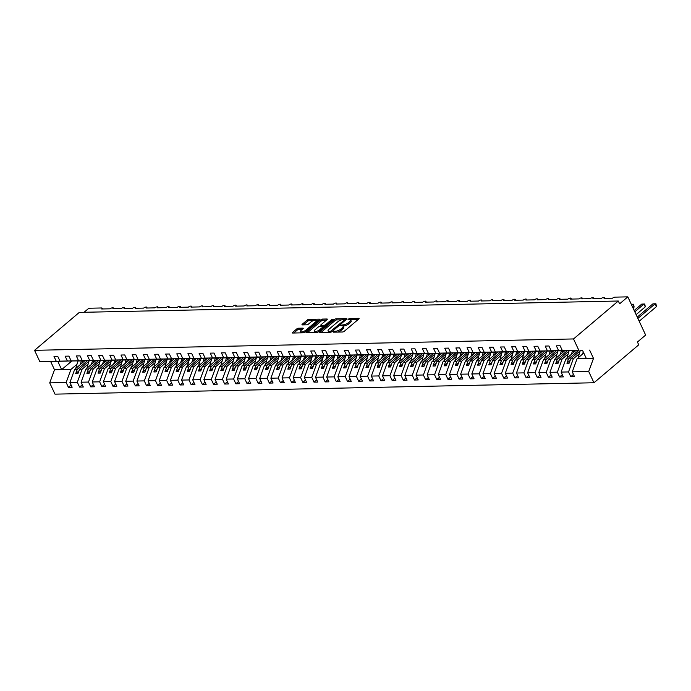 <?xml version="1.0" encoding="UTF-8"?>
<svg xmlns="http://www.w3.org/2000/svg" width="691" height="691" viewBox="0 0 691 691"><rect width="100%" height="100%" fill="white"/><g stroke="black" fill="none" stroke-linecap="round" stroke-linejoin="round"><path stroke-width="1.04" d="M333.217 331.723L333.269 332.181L342.581 331.991A1.296 0.449 -25 0 0 344.265 331.283L358.776 318.992A1.296 0.449 -25 0 0 359.078 318.456A1.296 0.449 -25 0 0 358.707 318.326L349.396 318.525L348.005 319.38L349.473 319.449A4.155 1.442 -25 0 1 350.648 319.881A4.155 1.442 -25 0 1 349.698 321.583L348.489 322.602A4.155 1.442 -25 0 1 343.099 324.848L340.715 325.366L341.967 325.806A4.155 1.442 -25 0 1 343.151 326.238A4.155 1.442 -25 0 1 342.192 327.931L340.983 328.959A4.155 1.442 -25 0 1 335.601 331.205L333.217 331.723M298.426 328.225A1.296 0.449 -25 0 0 296.75 328.925L292.673 332.371A1.296 0.449 -25 0 0 292.371 332.907A1.296 0.449 -25 0 0 292.742 333.036L303.09 332.82A1.296 0.449 -25 0 0 304.774 332.121L319.285 319.821A1.296 0.449 -25 0 0 319.588 319.294A1.296 0.449 -25 0 0 319.216 319.156L308.868 319.38A1.296 0.449 -25 0 0 307.193 320.08L302.269 324.243A1.296 0.449 -25 0 0 301.967 324.779A1.296 0.449 -25 0 0 302.338 324.908L306.769 324.813A1.296 0.449 -25 0 0 308.454 324.114L310.89 322.049A3.472 1.201 -25 0 1 314.146 320.374A3.472 1.201 -25 0 1 316.383 320.529A3.472 1.201 -25 0 1 315.58 321.946L306.027 330.048A3.472 1.201 -25 0 1 302.762 331.715A3.472 1.201 -25 0 1 300.533 331.559A3.472 1.201 -25 0 1 301.336 330.143L302.926 328.795A1.296 0.449 -25 0 0 303.228 328.268A1.296 0.449 -25 0 0 302.857 328.13L298.426 328.225L298.953 329.348A1.296 0.449 -25 0 0 297.268 330.048L293.761 333.019M578.782 350.207L562.353 350.562L578.782 350.207L573.53 338.944L618.307 301.017L619.611 303.824L627.825 296.862L615.102 297.139A1.987 0.691 155 0 0 612.528 298.21L604.046 298.382A1.987 0.691 -25 0 0 604.504 297.579A1.987 0.691 -25 0 0 603.226 297.484A1.987 0.691 -25 0 0 601.369 298.443L592.887 298.624A1.987 0.691 -25 0 0 593.336 297.812A1.987 0.691 -25 0 0 592.066 297.726A1.987 0.691 -25 0 0 590.2 298.676L581.718 298.858A1.987 0.691 -25 0 0 582.176 298.046A1.987 0.691 -25 0 0 580.906 297.959A1.987 0.691 -25 0 0 579.041 298.909L570.559 299.091A1.987 0.691 -25 0 0 571.016 298.279A1.987 0.691 -25 0 0 569.738 298.192A1.987 0.691 -25 0 0 567.872 299.151L559.39 299.324A1.987 0.691 -25 0 0 559.848 298.521A1.987 0.691 -25 0 0 558.578 298.426A1.987 0.691 -25 0 0 556.713 299.384L548.231 299.566A1.987 0.691 -25 0 0 548.689 298.754A1.987 0.691 -25 0 0 547.41 298.667A1.987 0.691 -25 0 0 545.545 299.618L537.062 299.799A1.987 0.691 -25 0 0 537.52 298.987A1.987 0.691 -25 0 0 536.251 298.901A1.987 0.691 -25 0 0 534.385 299.851L525.903 300.032A1.987 0.691 -25 0 0 526.361 299.22A1.987 0.691 -25 0 0 525.082 299.134A1.987 0.691 -25 0 0 523.225 300.093L514.735 300.265A1.987 0.691 -25 0 0 515.192 299.462A1.987 0.691 -25 0 0 513.923 299.367A1.987 0.691 -25 0 0 512.057 300.326L503.575 300.507A1.987 0.691 -25 0 0 504.033 299.695A1.987 0.691 -25 0 0 502.754 299.609A1.987 0.691 -25 0 0 500.897 300.559L492.407 300.74A1.987 0.691 -25 0 0 492.864 299.929A1.987 0.691 -25 0 0 491.595 299.842A1.987 0.691 -25 0 0 489.729 300.801L481.247 300.974A1.987 0.691 -25 0 0 481.705 300.17A1.987 0.691 -25 0 0 480.426 300.075A1.987 0.691 -25 0 0 478.569 301.034L470.079 301.216A1.987 0.691 -25 0 0 470.536 300.404A1.987 0.691 -25 0 0 469.267 300.317A1.987 0.691 -25 0 0 467.401 301.267L458.919 301.449A1.987 0.691 -25 0 0 459.377 300.637A1.987 0.691 -25 0 0 458.098 300.55A1.987 0.691 -25 0 0 456.241 301.501L447.759 301.682A1.987 0.691 -25 0 0 448.209 300.87A1.987 0.691 -25 0 0 446.939 300.784A1.987 0.691 -25 0 0 445.073 301.742L436.591 301.915A1.987 0.691 -25 0 0 437.049 301.112A1.987 0.691 -25 0 0 435.779 301.017A1.987 0.691 -25 0 0 433.913 301.976L425.431 302.157A1.987 0.691 -25 0 0 425.889 301.345A1.987 0.691 -25 0 0 424.611 301.259A1.987 0.691 -25 0 0 422.745 302.209L414.263 302.39A1.987 0.691 -25 0 0 414.721 301.578A1.987 0.691 -25 0 0 413.451 301.492A1.987 0.691 -25 0 0 411.586 302.442L403.103 302.623A1.987 0.691 -25 0 0 403.561 301.812A1.987 0.691 -25 0 0 402.283 301.725A1.987 0.691 -25 0 0 400.426 302.684L391.935 302.857A1.987 0.691 -25 0 0 392.393 302.053A1.987 0.691 -25 0 0 391.123 301.958A1.987 0.691 -25 0 0 389.258 302.917L380.776 303.099A1.987 0.691 -25 0 0 381.233 302.287A1.987 0.691 -25 0 0 379.955 302.2A1.987 0.691 -25 0 0 378.098 303.15L369.607 303.332A1.987 0.691 -25 0 0 370.065 302.52A1.987 0.691 -25 0 0 368.795 302.433A1.987 0.691 -25 0 0 366.93 303.384L358.448 303.565A1.987 0.691 -25 0 0 358.905 302.753A1.987 0.691 -25 0 0 357.627 302.667A1.987 0.691 -25 0 0 355.77 303.625L347.279 303.798A1.987 0.691 -25 0 0 347.737 302.995A1.987 0.691 -25 0 0 346.467 302.9A1.987 0.691 -25 0 0 344.602 303.859L336.12 304.04A1.987 0.691 -25 0 0 336.577 303.228A1.987 0.691 -25 0 0 335.299 303.142A1.987 0.691 -25 0 0 333.442 304.092L324.951 304.273A1.987 0.691 -25 0 0 325.409 303.461A1.987 0.691 -25 0 0 324.139 303.375A1.987 0.691 -25 0 0 322.274 304.334L313.792 304.506A1.987 0.691 -25 0 0 314.25 303.695A1.987 0.691 -25 0 0 312.98 303.608A1.987 0.691 -25 0 0 311.114 304.567L302.632 304.74A1.987 0.691 -25 0 0 303.081 303.936A1.987 0.691 -25 0 0 301.812 303.841A1.987 0.691 -25 0 0 299.946 304.8L291.464 304.981A1.987 0.691 -25 0 0 291.922 304.17A1.987 0.691 -25 0 0 290.652 304.083A1.987 0.691 -25 0 0 288.786 305.033L280.304 305.215A1.987 0.691 -25 0 0 280.762 304.403A1.987 0.691 -25 0 0 279.484 304.316A1.987 0.691 -25 0 0 277.618 305.275L269.136 305.448A1.987 0.691 -25 0 0 269.594 304.645A1.987 0.691 -25 0 0 268.324 304.55A1.987 0.691 -25 0 0 266.458 305.508L257.976 305.69A1.987 0.691 -25 0 0 258.434 304.878A1.987 0.691 -25 0 0 257.156 304.791A1.987 0.691 -25 0 0 255.299 305.742L246.808 305.923A1.987 0.691 -25 0 0 247.266 305.111A1.987 0.691 -25 0 0 245.996 305.025A1.987 0.691 -25 0 0 244.13 305.975L235.648 306.156A1.987 0.691 -25 0 0 236.106 305.344A1.987 0.691 -25 0 0 234.828 305.258A1.987 0.691 -25 0 0 232.971 306.217L224.48 306.389A1.987 0.691 -25 0 0 224.938 305.586A1.987 0.691 -25 0 0 223.668 305.491A1.987 0.691 -25 0 0 221.802 306.45L213.32 306.631A1.987 0.691 -25 0 0 213.778 305.819A1.987 0.691 -25 0 0 212.5 305.733A1.987 0.691 -25 0 0 210.643 306.683L202.152 306.864A1.987 0.691 -25 0 0 202.61 306.053A1.987 0.691 -25 0 0 201.34 305.966A1.987 0.691 -25 0 0 199.474 306.916L190.992 307.098A1.987 0.691 -25 0 0 191.45 306.286A1.987 0.691 -25 0 0 190.172 306.199A1.987 0.691 -25 0 0 188.315 307.158L179.824 307.331A1.987 0.691 -25 0 0 180.282 306.528A1.987 0.691 -25 0 0 179.012 306.433A1.987 0.691 -25 0 0 177.146 307.391L168.664 307.573A1.987 0.691 -25 0 0 169.122 306.761A1.987 0.691 -25 0 0 167.853 306.674A1.987 0.691 -25 0 0 165.987 307.625L157.505 307.806A1.987 0.691 -25 0 0 157.954 306.994A1.987 0.691 -25 0 0 156.684 306.908A1.987 0.691 -25 0 0 154.819 307.858L146.337 308.039A1.987 0.691 -25 0 0 146.794 307.227A1.987 0.691 -25 0 0 145.525 307.141A1.987 0.691 -25 0 0 143.659 308.1L135.177 308.272A1.987 0.691 -25 0 0 135.635 307.469A1.987 0.691 -25 0 0 134.356 307.374A1.987 0.691 -25 0 0 132.491 308.333L124.009 308.514A1.987 0.691 -25 0 0 124.466 307.702A1.987 0.691 -25 0 0 123.197 307.616A1.987 0.691 -25 0 0 121.331 308.566L112.849 308.747A1.987 0.691 -25 0 0 113.307 307.936A1.987 0.691 -25 0 0 112.028 307.849A1.987 0.691 -25 0 0 110.171 308.808L101.681 308.981A1.987 0.691 -25 0 0 102.138 308.169A1.987 0.691 -25 0 0 101.577 307.97L88.845 308.238L84.069 312.289M573.53 338.944L34.55 350.32L79.327 312.384L618.307 301.017M319.933 331.801A1.296 0.449 -25 0 0 319.639 332.328A1.296 0.449 -25 0 0 320.011 332.466L330.35 332.25A1.296 0.449 -25 0 0 332.034 331.542L346.545 319.251A1.296 0.449 -25 0 0 346.847 318.715A1.296 0.449 -25 0 0 346.476 318.586L336.137 318.801A1.296 0.449 -25 0 0 334.453 319.501L319.933 331.801L320.244 332.457M316.72 332.535L306.372 332.751A1.296 0.449 -25 0 1 306.009 332.613A1.296 0.449 -25 0 1 306.303 332.086L320.823 319.786A1.296 0.449 -25 0 1 322.507 319.087L326.929 318.992A1.296 0.449 -25 0 1 327.301 319.13A1.296 0.449 -25 0 1 326.998 319.657L321.116 324.649A1.296 0.449 -25 0 0 320.814 325.176A1.296 0.449 -25 0 0 321.185 325.314L324.122 325.254A1.296 0.449 -25 0 0 325.806 324.545L331.93 319.354L333.157 319.328L318.404 331.835A1.296 0.449 -25 0 1 316.72 332.535M34.55 350.32L39.802 361.583L56.239 361.238L53.993 356.435L57.75 356.349L59.987 361.151L78.23 360.875L67.398 360.996L65.161 356.193L68.91 356.115L71.147 360.918L89.389 360.642L78.558 360.762L76.321 355.96L80.07 355.882L82.315 360.685L100.558 360.4L89.726 360.529L87.489 355.727L91.238 355.649L93.475 360.452L111.717 360.166L100.886 360.296L98.649 355.485L102.398 355.407L104.643 360.21L122.886 359.933L112.054 360.054L109.817 355.252L113.566 355.174L115.803 359.976L134.045 359.7L123.214 359.821L120.977 355.019L124.726 354.941L126.971 359.743L145.214 359.458L134.382 359.588L132.136 354.785L135.894 354.708L138.131 359.51L156.373 359.225L145.542 359.346L143.305 354.543L147.053 354.466L149.299 359.268L167.542 358.992L156.71 359.113L154.464 354.31L158.222 354.233L160.459 359.035L178.701 358.759L167.87 358.879L165.633 354.077L169.381 353.999L171.618 358.802L189.861 358.517L179.038 358.646L176.792 353.844L180.55 353.757L182.787 358.569L201.029 358.284L190.198 358.404L187.961 353.602L191.709 353.524L193.946 358.327L212.189 358.05L201.366 358.171L199.12 353.369L202.878 353.291L205.115 358.093L223.357 357.817L212.526 357.938L210.289 353.136L214.037 353.058L216.274 357.86L234.517 357.575L223.685 357.705L221.448 352.902L225.197 352.816L227.443 357.618L245.685 357.342L234.854 357.463L232.617 352.66L236.365 352.583L238.602 357.385L256.845 357.109L246.013 357.23L243.776 352.427L247.525 352.35L249.771 357.152L268.013 356.876L257.182 356.997L254.944 352.194L258.693 352.116L260.93 356.919L279.173 356.634L268.341 356.763L266.104 351.961L269.853 351.874L272.099 356.677L290.341 356.401L279.51 356.521L277.264 351.719L281.021 351.641L283.258 356.444L301.501 356.167L290.669 356.288L288.432 351.486L292.181 351.408L294.426 356.21L312.669 355.925L301.837 356.055L299.592 351.253L303.349 351.175L305.586 355.977L323.829 355.692L312.997 355.822L310.76 351.011L314.509 350.933L316.746 355.735L334.988 355.459L324.165 355.58L321.92 350.778L325.677 350.7L327.914 355.502L346.156 355.226L335.325 355.347L333.088 350.544L336.837 350.467L339.074 355.269L357.316 354.984L346.493 355.114L344.248 350.311L348.005 350.233L350.242 355.036L368.484 354.751L357.653 354.872L355.416 350.069L359.165 349.991L361.402 354.794L379.644 354.518L368.813 354.638L366.575 349.836L370.324 349.758L372.57 354.561L390.812 354.284L379.981 354.405L377.744 349.603L381.492 349.525L383.73 354.328L401.972 354.042L391.141 354.172L388.903 349.37L392.652 349.283L394.898 354.094L413.14 353.809L402.309 353.93L400.072 349.128L403.82 349.05L406.058 353.852L424.3 353.576L413.468 353.697L411.231 348.895L414.98 348.817L417.226 353.619L435.468 353.343L424.637 353.464L422.391 348.661L426.148 348.584L428.385 353.386L446.628 353.101L435.796 353.231L433.559 348.428L437.308 348.342L439.554 353.144L457.796 352.868L446.965 352.989L444.719 348.186L448.476 348.109L450.713 352.911L468.956 352.635L458.124 352.755L455.887 347.953L459.636 347.875L461.873 352.678L480.115 352.401L469.293 352.522L467.047 347.72L470.804 347.642L473.041 352.445L491.284 352.16L480.452 352.289L478.215 347.487L481.964 347.4L484.201 352.203L502.443 351.926L491.621 352.047L489.375 347.245L493.132 347.167L495.369 351.969L513.612 351.693L502.78 351.814L500.543 347.012L504.292 346.934L506.529 351.736L524.771 351.451L513.94 351.581L511.703 346.778L515.451 346.701L517.697 351.503L535.94 351.218L525.108 351.348L522.871 346.536L526.62 346.459L528.857 351.261L547.099 350.985L536.268 351.106L534.031 346.303L537.779 346.226L540.025 351.028L558.268 350.752L547.436 350.873L545.199 346.07L548.948 345.992L551.185 350.795L569.427 350.51L558.596 350.639L556.359 345.837L560.107 345.75L562.353 350.562M56.239 361.238L67.105 361.073M71.121 385.025L68.4 387.331L72.158 387.245L69.912 382.443L77.323 382.287L82.108 369.193L88.12 364.088M84.881 360.719L74.697 369.348L69.912 382.443M82.281 384.792L79.569 387.09L83.317 387.012L81.08 382.209L88.491 382.054L93.268 368.951L99.288 363.855M96.04 360.477L85.857 369.106L81.08 382.209M93.449 384.559L90.728 386.856L94.477 386.779L92.24 381.976L99.651 381.821L104.436 368.718L110.448 363.621M107.209 360.244L97.016 368.873L92.24 381.976M104.609 384.317L101.897 386.623L105.645 386.545L103.408 381.743L110.819 381.579L115.596 368.484L121.616 363.388M118.368 360.011L108.185 368.64L103.408 381.743M115.768 384.084L113.056 386.381L116.805 386.304L114.568 381.501L121.979 381.346L126.764 368.243L132.776 363.146M129.537 359.778L119.344 368.407L114.568 381.501M126.937 383.851L124.225 386.148L127.973 386.07L125.736 381.268L133.147 381.112L137.924 368.009L143.944 362.913M140.696 359.536L130.513 368.165L125.736 381.268M138.096 383.617L135.384 385.915L139.133 385.837L136.896 381.035L144.307 380.879L149.083 367.776L155.104 362.68M151.865 359.303L141.672 367.932L136.896 381.035M149.265 383.375L146.544 385.682L150.301 385.604L148.055 380.793L155.475 380.637L160.252 367.543L166.272 362.447M163.024 359.07L152.841 367.698L148.055 380.793M160.424 383.142L157.712 385.44L161.461 385.362L159.224 380.56L166.635 380.404L171.411 367.301L177.432 362.205M174.184 358.836L164 367.465L159.224 380.56M171.593 382.909L168.872 385.207L172.629 385.129L170.383 380.326L177.803 380.171L182.579 367.068L188.6 361.972M185.352 358.594L175.169 367.223L170.383 380.326M182.752 382.676L180.04 384.973L183.789 384.896L181.552 380.093L188.963 379.938L193.739 366.835L199.759 361.739M196.512 358.361L186.328 366.99L181.552 380.093M193.921 382.434L191.2 384.74L194.957 384.654L192.711 379.851L200.122 379.696L204.907 366.601L210.919 361.497M207.68 358.128L197.496 366.757L192.711 379.851M205.08 382.201L202.368 384.498L206.117 384.421L203.88 379.618L211.291 379.463L216.067 366.36L222.087 361.263M218.84 357.886L208.656 366.515L203.88 379.618M216.248 381.968L213.528 384.265L217.285 384.187L215.039 379.385L222.45 379.229L227.235 366.126L233.247 361.03M230.008 357.653L219.824 366.282L215.039 379.385M227.408 381.734L224.696 384.032L228.445 383.954L226.207 379.152L233.618 378.996L238.395 365.893L244.415 360.797M241.168 357.42L230.984 366.049L226.207 379.152M238.576 381.492L235.856 383.799L239.604 383.712L237.367 378.91L244.778 378.754L249.563 365.66L255.575 360.555M252.336 357.187L242.144 365.815L237.367 378.91M249.736 381.259L247.024 383.557L250.773 383.479L248.535 378.677L255.946 378.521L260.723 365.418L266.743 360.322M263.496 356.945L253.312 365.574L248.535 378.677M260.896 381.026L258.184 383.324L261.932 383.246L259.695 378.443L267.106 378.288L271.891 365.185L277.903 360.089M274.664 356.711L264.472 365.34L259.695 378.443M272.064 380.784L269.352 383.09L273.1 383.013L270.863 378.21L278.274 378.046L283.051 364.952L289.071 359.856M285.824 356.478L275.64 365.107L270.863 378.21M283.224 380.551L280.511 382.857L284.26 382.771L282.023 377.968L289.434 377.813L294.211 364.718L300.231 359.614M296.992 356.245L286.8 364.874L282.023 377.968M294.392 380.318L291.671 382.615L295.428 382.538L293.183 377.735L300.602 377.58L305.379 364.477L311.399 359.38M308.151 356.003L297.968 364.632L293.183 377.735M305.552 380.085L302.839 382.382L306.588 382.304L304.351 377.502L311.762 377.346L316.538 364.243L322.559 359.147M319.311 355.77L309.127 364.399L304.351 377.502M316.72 379.843L313.999 382.149L317.756 382.071L315.511 377.269L322.93 377.105L327.707 364.01L333.718 358.914M330.479 355.537L320.296 364.166L315.511 377.269M327.88 379.609L325.167 381.907L328.916 381.829L326.679 377.027L334.09 376.871L338.866 363.768L344.887 358.672M341.639 355.304L331.455 363.932L326.679 377.027M339.048 379.376L336.327 381.674L340.084 381.596L337.839 376.794L345.25 376.638L350.035 363.535L356.046 358.439M352.807 355.062L342.624 363.691L337.839 376.794M350.207 379.143L347.495 381.441L351.244 381.363L349.007 376.56L356.418 376.405L361.194 363.302L367.215 358.206M363.967 354.829L353.783 363.457L349.007 376.56M361.376 378.901L358.655 381.207L362.404 381.13L360.166 376.319L367.577 376.163L372.363 363.069L378.374 357.973M375.135 354.595L364.943 363.224L360.166 376.319M372.535 378.668L369.823 380.966L373.572 380.888L371.335 376.085L378.746 375.93L383.522 362.827L389.543 357.731M386.295 354.353L376.111 362.991L371.335 376.085M383.704 378.435L380.983 380.732L384.732 380.655L382.494 375.852L389.905 375.697L394.691 362.594L400.702 357.497M397.463 354.12L387.271 362.749L382.494 375.852M394.863 378.202L392.151 380.499L395.9 380.421L393.663 375.619L401.074 375.463L405.85 362.36L411.871 357.264M408.623 353.887L398.439 362.516L393.663 375.619M406.023 377.96L403.311 380.266L407.059 380.18L404.822 375.377L412.233 375.222L417.019 362.127L423.03 357.022M419.791 353.654L409.599 362.283L404.822 375.377M417.191 377.727L414.479 380.024L418.228 379.946L415.991 375.144L423.402 374.988L428.178 361.885L434.198 356.789M430.951 353.412L420.767 362.041L415.991 375.144M428.351 377.493L425.639 379.791L429.387 379.713L427.15 374.911L434.561 374.755L439.338 361.652L445.358 356.556M442.119 353.179L431.927 361.808L427.15 374.911M439.519 377.26L436.798 379.558L440.556 379.48L438.31 374.677L445.73 374.513L450.506 361.419L456.526 356.323M453.279 352.946L443.095 361.574L438.31 374.677M450.679 377.018L447.967 379.324L451.715 379.238L449.478 374.436L456.889 374.28L461.666 361.186L467.686 356.081M464.438 352.712L454.255 361.341L449.478 374.436M461.847 376.785L459.126 379.083L462.884 379.005L460.638 374.202L468.057 374.047L472.834 360.944L478.846 355.848M475.607 352.47L465.423 361.099L460.638 374.202M473.007 376.552L470.295 378.849L474.043 378.772L471.806 373.969L479.217 373.814L483.994 360.711L490.014 355.615M486.766 352.237L476.583 360.866L471.806 373.969M484.175 376.31L481.454 378.616L485.212 378.538L482.966 373.736L490.377 373.572L495.162 360.477L501.174 355.381M497.935 352.004L487.751 360.633L482.966 373.736M495.335 376.077L492.623 378.383L496.371 378.297L494.134 373.494L501.545 373.339L506.322 360.244L512.342 355.139M509.094 351.771L498.911 360.4L494.134 373.494M506.503 375.844L503.782 378.141L507.531 378.063L505.294 373.261L512.705 373.105L517.49 360.002L523.502 354.906M520.263 351.529L510.07 360.158L505.294 373.261M517.663 375.61L514.95 377.908L518.699 377.83L516.462 373.028L523.873 372.872L528.65 359.769L534.67 354.673M531.422 351.296L521.239 359.925L516.462 373.028M528.831 375.368L526.11 377.675L529.859 377.597L527.622 372.786L535.033 372.63L539.818 359.536L545.83 354.44M542.59 351.063L532.398 359.691L527.622 372.786M539.991 375.135L537.278 377.433L541.027 377.355L538.79 372.553L546.201 372.397L550.977 359.294L556.998 354.198M553.75 350.829L543.567 359.458L538.79 372.553M551.15 374.902L548.438 377.2L552.187 377.122L549.95 372.319L557.361 372.164L562.146 359.061L568.157 353.965M564.918 350.587L554.726 359.216L549.95 372.319M562.319 374.669L559.606 376.966L563.355 376.889L561.118 372.086L568.529 371.931L570.766 376.733L574.515 376.647L572.278 371.844L588.706 371.499L593.966 382.762L638.734 344.835L637.43 342.028L645.644 335.066L627.825 296.862M576.052 350.372L565.894 358.983L561.118 372.086M583.783 353.049L577.054 358.75L572.278 371.844M39.802 361.583L50.633 361.453L54.511 369.771L70.94 369.426L76.96 364.33M70.94 369.426L66.163 382.52L68.4 387.331M79.569 387.09L77.323 382.287M90.728 386.856L88.491 382.054M101.897 386.623L99.651 381.821M113.056 386.381L110.819 381.579M124.225 386.148L121.979 381.346M135.384 385.915L133.147 381.112M146.544 385.682L144.307 380.879M157.712 385.44L155.475 380.637M168.872 385.207L166.635 380.404M180.04 384.973L177.803 380.171M191.2 384.74L188.963 379.938M202.368 384.498L200.122 379.696M213.528 384.265L211.291 379.463M224.696 384.032L222.45 379.229M235.856 383.799L233.618 378.996M247.024 383.557L244.778 378.754M258.184 383.324L255.946 378.521M269.352 383.09L267.106 378.288M280.511 382.857L278.274 378.046M291.671 382.615L289.434 377.813M302.839 382.382L300.602 377.58M313.999 382.149L311.762 377.346M325.167 381.907L322.93 377.105M336.327 381.674L334.09 376.871M347.495 381.441L345.25 376.638M358.655 381.207L356.418 376.405M369.823 380.966L367.577 376.163M380.983 380.732L378.746 375.93M392.151 380.499L389.905 375.697M403.311 380.266L401.074 375.463M414.479 380.024L412.233 375.222M425.639 379.791L423.402 374.988M436.798 379.558L434.561 374.755M447.967 379.324L445.73 374.513M459.126 379.083L456.889 374.28M470.295 378.849L468.057 374.047M481.454 378.616L479.217 373.814M492.623 378.383L490.377 373.572M503.782 378.141L501.545 373.339M514.95 377.908L512.705 373.105M526.11 377.675L523.873 372.872M537.278 377.433L535.033 372.63M548.438 377.2L546.201 372.397M559.606 376.966L557.361 372.164M59.987 361.151L67.398 360.996M71.147 360.918L78.558 360.762M82.315 360.685L89.726 360.529M93.475 360.452L100.886 360.296M104.643 360.21L112.054 360.054M115.803 359.976L123.214 359.821M126.971 359.743L134.382 359.588M138.131 359.51L145.542 359.346M149.299 359.268L156.71 359.113M160.459 359.035L167.87 358.879M171.618 358.802L179.038 358.646M182.787 358.569L190.198 358.404M193.946 358.327L201.366 358.171M205.115 358.093L212.526 357.938M216.274 357.86L223.685 357.705M227.443 357.618L234.854 357.463M238.602 357.385L246.013 357.23M249.771 357.152L257.182 356.997M260.93 356.919L268.341 356.763M272.099 356.677L279.51 356.521M283.258 356.444L290.669 356.288M294.426 356.21L301.837 356.055M305.586 355.977L312.997 355.822M316.746 355.735L324.165 355.58M327.914 355.502L335.325 355.347M339.074 355.269L346.493 355.114M350.242 355.036L357.653 354.872M361.402 354.794L368.813 354.638M372.57 354.561L379.981 354.405M383.73 354.328L391.141 354.172M394.898 354.094L402.309 353.93M406.058 353.852L413.468 353.697M417.226 353.619L424.637 353.464M428.385 353.386L435.796 353.231M439.554 353.144L446.965 352.989M450.713 352.911L458.124 352.755M461.873 352.678L469.293 352.522M473.041 352.445L480.452 352.289M484.201 352.203L491.621 352.047M495.369 351.969L502.78 351.814M506.529 351.736L513.94 351.581M517.697 351.503L525.108 351.348M528.857 351.261L536.268 351.106M540.025 351.028L547.436 350.873M551.185 350.795L558.596 350.639M54.511 369.771L49.726 382.874L66.163 382.52M49.726 382.874L54.986 394.138L593.966 382.762M74.697 369.348L77.28 369.288L75.708 373.598L77.945 373.555L79.517 369.244L82.108 369.193M87.446 360.685L77.28 369.288M88.966 361.238L79.517 369.244M85.857 369.106L88.448 369.054L86.876 373.365L89.104 373.321L90.676 369.011L93.268 368.951M98.606 360.443L88.448 369.054M100.135 360.996L90.676 369.011M97.016 368.873L99.608 368.821L98.036 373.131L100.273 373.08L101.845 368.769L104.436 368.718M109.774 360.21L99.608 368.821M111.052 360.184L111.311 360.728L101.845 368.769M108.185 368.64L110.776 368.588L109.204 372.898L111.432 372.846L113.004 368.536L115.596 368.484M120.934 359.976L110.776 368.588M122.462 360.529L113.004 368.536M119.344 368.407L121.936 368.346L120.364 372.656L122.601 372.613L124.173 368.303L126.764 368.243M132.102 359.735L121.936 368.346M133.622 360.296L124.173 368.303M130.513 368.165L133.104 368.113L131.532 372.423L133.76 372.38L135.332 368.07L137.924 368.009M143.262 359.501L133.104 368.113M144.79 360.054L135.332 368.07M141.672 367.932L144.264 367.88L142.691 372.19L144.929 372.138L146.501 367.828L149.083 367.776M154.43 359.268L144.264 367.88M155.95 359.821L146.501 367.828M152.841 367.698L155.432 367.638L153.86 371.948L156.088 371.905L157.66 367.595L160.252 367.543M165.59 359.035L155.432 367.638M167.118 359.588L157.66 367.595M164 367.465L166.591 367.405L165.019 371.715L167.257 371.672L168.829 367.362L171.411 367.301M176.758 358.793L166.591 367.405M178.278 359.355L168.829 367.362M175.169 367.223L177.76 367.171L176.179 371.482L178.416 371.43L179.988 367.128L182.579 367.068M187.917 358.56L177.76 367.171M189.438 359.113L179.988 367.128M186.328 366.99L188.919 366.938L187.347 371.248L189.576 371.197L191.148 366.886L193.739 366.835M199.086 358.327L188.919 366.938M200.606 358.879L191.148 366.886M197.496 366.757L200.079 366.696L198.507 371.007L200.744 370.963L202.316 366.653L204.907 366.601M210.245 358.093L200.079 366.696M211.766 358.646L202.316 366.653M208.656 366.515L211.247 366.463L209.675 370.773L211.904 370.73L213.476 366.42L216.067 366.36M221.414 357.852L211.247 366.463M222.934 358.404L213.476 366.42M219.824 366.282L222.407 366.23L220.835 370.54L223.072 370.488L224.644 366.178L227.235 366.126M232.573 357.618L222.407 366.23M234.094 358.171L224.644 366.178M230.984 366.049L233.575 365.997L232.003 370.307L234.232 370.255L235.804 365.945L238.395 365.893M243.733 357.385L233.575 365.997M245.262 357.938L235.804 365.945M242.144 365.815L244.735 365.755L243.163 370.065L245.4 370.022L246.972 365.712L249.563 365.66M254.901 357.152L244.735 365.755M256.421 357.705L246.972 365.712M253.312 365.574L255.903 365.522L254.331 369.832L256.56 369.789L258.132 365.479L260.723 365.418M266.061 356.91L255.903 365.522M267.59 357.463L258.132 365.479M264.472 365.34L267.063 365.289L265.491 369.599L267.728 369.547L269.3 365.237L271.891 365.185M277.229 356.677L267.063 365.289M278.749 357.23L269.3 365.237M275.64 365.107L278.231 365.055L276.659 369.365L278.888 369.314L280.46 365.003L283.051 364.952M288.389 356.444L278.231 365.055M289.918 356.997L280.46 365.003M286.8 364.874L289.391 364.813L287.819 369.124L290.056 369.08L291.628 364.77L294.211 364.718M299.557 356.202L289.391 364.813M301.077 356.763L291.628 364.77M297.968 364.632L300.559 364.58L298.987 368.89L301.216 368.847L302.788 364.537L305.379 364.477M310.717 355.969L300.559 364.58M312.246 356.521L302.788 364.537M309.127 364.399L311.719 364.347L310.147 368.657L312.384 368.605L313.956 364.295L316.538 364.243M321.885 355.735L311.719 364.347M323.405 356.288L313.956 364.295M320.296 364.166L322.887 364.114L321.306 368.424L323.543 368.372L325.115 364.062L327.707 364.01M333.045 355.502L322.887 364.114M334.565 356.055L325.115 364.062M331.455 363.932L334.047 363.872L332.475 368.182L334.703 368.139L336.275 363.829L338.866 363.768M344.213 355.26L334.047 363.872M345.733 355.822L336.275 363.829M342.624 363.691L345.206 363.639L343.634 367.949L345.871 367.906L347.443 363.596L350.035 363.535M355.373 355.027L345.206 363.639M356.651 355.001L356.91 355.545L347.443 363.596M353.783 363.457L356.375 363.406L354.803 367.716L357.031 367.664L358.603 363.354L361.194 363.302M366.541 354.794L356.375 363.406M368.061 355.347L358.603 363.354M364.943 363.224L367.534 363.164L365.962 367.474L368.199 367.431L369.771 363.12L372.363 363.069M377.701 354.561L367.534 363.164M379.221 355.114L369.771 363.12M376.111 362.991L378.703 362.93L377.131 367.241L379.359 367.197L380.931 362.887L383.522 362.827M388.86 354.319L378.703 362.93M390.389 354.88L380.931 362.887M387.271 362.749L389.862 362.697L388.29 367.007L390.527 366.956L392.099 362.645L394.691 362.594M400.029 354.086L389.862 362.697M401.549 354.638L392.099 362.645M398.439 362.516L401.03 362.464L399.458 366.774L401.687 366.722L403.259 362.412L405.85 362.36M411.188 353.852L401.03 362.464M412.717 354.405L403.259 362.412M409.599 362.283L412.19 362.222L410.618 366.532L412.855 366.489L414.427 362.179L417.019 362.127M422.356 353.619L412.19 362.222M423.877 354.172L414.427 362.179M420.767 362.041L423.358 361.989L421.786 366.299L424.015 366.256L425.587 361.946L428.178 361.885M433.516 353.377L423.358 361.989M435.045 353.93L425.587 361.946M431.927 361.808L434.518 361.756L432.946 366.066L435.183 366.014L436.755 361.704L439.338 361.652M444.684 353.144L434.518 361.756M446.205 353.697L436.755 361.704M443.095 361.574L445.686 361.523L444.114 365.833L446.343 365.781L447.915 361.471L450.506 361.419M455.844 352.911L445.686 361.523M457.373 353.464L447.915 361.471M454.255 361.341L456.846 361.281L455.274 365.591L457.502 365.548L459.083 361.238L461.666 361.186M467.012 352.678L456.846 361.281M468.533 353.231L459.083 361.238M465.423 361.099L468.006 361.048L466.434 365.358L468.671 365.314L470.243 361.004L472.834 360.944M478.172 352.436L468.006 361.048M479.692 352.989L470.243 361.004M476.583 360.866L479.174 360.814L477.602 365.124L479.83 365.073L481.402 360.762L483.994 360.711M489.34 352.203L479.174 360.814M490.86 352.755L481.402 360.762M487.751 360.633L490.334 360.581L488.762 364.891L490.999 364.839L492.571 360.529L495.162 360.477M500.5 351.969L490.334 360.581M502.02 352.522L492.571 360.529M498.911 360.4L501.502 360.339L499.93 364.649L502.158 364.606L503.73 360.296L506.322 360.244M511.668 351.728L501.502 360.339M513.188 352.289L503.73 360.296M510.07 360.158L512.662 360.106L511.09 364.416L513.327 364.373L514.899 360.063L517.49 360.002M522.828 351.494L512.662 360.106M524.348 352.047L514.899 360.063M521.239 359.925L523.83 359.873L522.258 364.183L524.486 364.131L526.058 359.821L528.65 359.769M533.988 351.261L523.83 359.873M535.516 351.814L526.058 359.821M532.398 359.691L534.989 359.64L533.417 363.941L535.655 363.898L537.227 359.588L539.818 359.536M545.156 351.028L534.989 359.64M546.676 351.581L537.227 359.588M543.567 359.458L546.158 359.398L544.586 363.708L546.814 363.665L548.386 359.355L550.977 359.294M556.315 350.786L546.158 359.398M557.844 351.348L548.386 359.355M554.726 359.216L557.317 359.165L555.745 363.475L557.982 363.431L559.555 359.121L562.146 359.061M567.484 350.553L557.317 359.165M569.004 351.106L559.555 359.121M565.894 358.983L568.486 358.931L566.914 363.241L569.142 363.19L570.714 358.879L573.305 358.828L568.529 371.931M578.643 350.32L568.486 358.931M579.93 350.294L580.181 350.838L570.714 358.879M573.305 358.828L579.326 353.732M573.478 374.427L570.766 376.733M577.054 358.75L593.491 358.404L588.706 371.499M589.613 350.087L593.491 358.404M582.47 350.242L586.348 358.551M71.821 361.013L61.654 369.616L57.776 361.307L67.062 361.108M50.633 361.453L57.776 361.307M570.118 360.521L566.914 363.241M568.762 350.527L569.013 351.071M558.95 360.754L555.745 363.475M557.602 350.76L557.853 351.304M547.79 360.996L544.586 363.708M546.434 351.002L546.693 351.538M536.622 361.229L533.417 363.941M535.275 351.235L535.525 351.779M525.462 361.462L522.258 364.183M524.106 351.469L524.365 352.013M514.303 361.704L511.09 364.416M512.947 351.702L513.197 352.246M503.134 361.937L499.93 364.649M501.778 351.944L502.037 352.479M491.975 362.17L488.762 364.891M490.619 352.177L490.869 352.721M480.806 362.404L477.602 365.124M479.45 352.41L479.709 352.954M469.647 362.645L466.434 365.358M468.291 352.643L468.541 353.187M458.478 362.879L455.274 365.591M457.131 352.885L457.382 353.429M447.319 363.112L444.114 365.833M445.963 353.118L446.213 353.662M436.151 363.345L432.946 366.066M434.803 353.351L435.054 353.896M424.991 363.587L421.786 366.299M423.635 353.585L423.885 354.129M413.823 363.82L410.618 366.532M412.475 353.827L412.726 354.371M402.663 364.053L399.458 366.774M401.307 354.06L401.566 354.604M391.495 364.287L388.29 367.007M390.147 354.293L390.398 354.837M380.335 364.528L377.131 367.241M378.979 354.535L379.238 355.07M369.175 364.762L365.962 367.474M367.819 354.768L368.07 355.312M358.007 364.995L354.803 367.716M346.847 365.228L343.634 367.949M345.491 355.234L345.742 355.779M335.679 365.47L332.475 368.182M334.323 355.476L334.582 356.012M324.52 365.703L321.306 368.424M323.163 355.71L323.414 356.254M313.351 365.936L310.147 368.657M312.004 355.943L312.254 356.487M302.192 366.178L298.987 368.89M300.835 356.176L301.086 356.72M291.023 366.411L287.819 369.124M289.676 356.418L289.926 356.953M279.864 366.645L276.659 369.365M278.508 356.651L278.758 357.195M268.695 366.878L265.491 369.599M267.348 356.884L267.598 357.428M257.536 367.12L254.331 369.832M256.18 357.117L256.439 357.662M246.367 367.353L243.163 370.065M245.02 357.359L245.27 357.903M235.208 367.586L232.003 370.307M233.852 357.593L234.111 358.137M224.048 367.819L220.835 370.54M222.692 357.826L222.943 358.37M212.88 368.061L209.675 370.773M211.524 358.059L211.783 358.603M201.72 368.294L198.507 371.007M200.364 358.301L200.615 358.845M190.552 368.528L187.347 371.248M189.196 358.534L189.455 359.078M179.392 368.761L176.179 371.482M178.036 358.767L178.287 359.311M168.224 369.003L165.019 371.715M166.876 359.009L167.127 359.545M157.064 369.236L153.86 371.948M155.708 359.242L155.959 359.786M145.896 369.469L142.691 372.19M144.549 359.475L144.799 360.02M134.736 369.702L131.532 372.423M133.38 359.709L133.631 360.253M123.568 369.944L120.364 372.656M122.221 359.951L122.471 360.486M112.408 370.177L109.204 372.898M101.24 370.411L98.036 373.131M99.893 360.417L100.143 360.961M90.08 370.652L86.876 373.365M88.724 360.65L88.984 361.194M78.921 370.886L75.708 373.598M337.562 332.095A4.155 1.442 -25 0 0 341.509 330.082L340.983 328.959M343.151 326.238L343.677 327.361A4.155 1.442 -25 0 1 342.719 329.054L341.509 330.082M350.648 319.881L351.175 321.004A4.155 1.442 -25 0 1 350.216 322.706L349.007 323.725A4.155 1.442 -25 0 1 343.626 325.971L342.917 325.988M358.214 319.467L350.415 319.631M341.682 319.821L336.655 319.924A1.296 0.449 -25 0 0 334.98 320.624L321.03 332.44M345.984 319.726L344.688 319.752M330.514 331.309L344.438 320.028L343.116 319.588A4.155 1.442 -25 0 0 337.726 321.833L329.02 329.21A4.155 1.442 -25 0 0 328.061 330.903A4.155 1.442 -25 0 0 329.244 331.335L330.514 331.309L330.903 332.146M328.061 330.903L328.588 332.025A4.155 1.442 -25 0 0 328.821 332.276M307.4 332.734L321.341 320.918L320.823 319.786M326.437 320.14L323.025 320.209A1.296 0.449 -25 0 0 321.341 320.918M323.388 326.402L324.64 326.377A1.296 0.449 -25 0 0 324.874 326.351M315.001 329.823A3.472 1.201 -25 0 0 314.206 331.239A3.472 1.201 -25 0 0 316.435 331.395A3.472 1.201 -25 0 0 319.691 329.719L323.06 326.869A1.296 0.449 -25 0 0 323.362 326.342A1.296 0.449 -25 0 0 322.991 326.204L320.054 326.264A1.296 0.449 -25 0 0 318.37 326.973L315.001 329.823M314.206 331.239L314.725 332.362A3.472 1.201 -25 0 0 314.923 332.57M317.083 332.483A3.472 1.201 -25 0 0 317.566 332.328M302.356 329.279L298.953 329.348M300.533 331.559L301.06 332.682A3.472 1.201 -25 0 0 301.207 332.863M316.944 321.807A3.472 1.201 -25 0 0 316.901 321.652L316.383 320.529M314.06 320.399L309.395 320.503A1.296 0.449 -25 0 0 307.711 321.203L303.358 324.891M318.715 320.304L316.228 320.356M639.192 321.237L656.441 306.614L655.137 303.807L652.9 303.859L637.266 317.1M652.9 303.859L655.923 303.764L655.137 303.807L637.879 318.421M655.923 303.764L656.441 306.614M580.345 350.285A8.197 6.038 88.8 0 0 580.31 350.397L578.099 357.869M583.239 351.892L582.599 354.051M636.109 314.621L645.282 306.856L643.969 304.04L641.74 304.092L634.183 310.492M641.74 304.092L644.763 303.997L643.969 304.04L634.796 311.814M644.763 303.997L645.282 306.856M569.177 350.518A8.197 6.038 88.8 0 0 569.142 350.631L566.931 358.102M572.58 350.441A8.197 6.038 88.8 0 0 572.537 350.562L571.44 354.284M573.124 352.859L573.625 351.175A6.608 4.872 -91.2 0 1 573.893 350.423M633.025 308.013L634.122 307.089L632.809 304.282L631.721 305.206M633.595 304.23L631.298 304.308L633.595 304.23L634.122 307.089M558.017 350.752A8.197 6.038 88.8 0 0 557.982 350.873L555.771 358.335M561.412 350.674A8.197 6.038 88.8 0 0 561.377 350.795L560.271 354.526M561.964 353.092L562.465 351.408A6.608 4.872 -91.2 0 1 562.724 350.657M546.857 350.993A8.197 6.038 88.8 0 0 546.823 351.106L544.603 358.577M550.252 350.916A8.197 6.038 88.8 0 0 550.209 351.037L549.112 354.759M550.796 353.326L551.297 351.641A6.608 4.872 -91.2 0 1 551.565 350.89M535.689 351.227A8.197 6.038 88.8 0 0 535.655 351.339L533.443 358.81M539.084 351.149A8.197 6.038 88.8 0 0 539.049 351.27L537.943 354.993M539.636 353.559L540.137 351.874A6.608 4.872 -91.2 0 1 540.397 351.123M524.529 351.46A8.197 6.038 88.8 0 0 524.495 351.572L522.275 359.044M527.924 351.382A8.197 6.038 88.8 0 0 527.881 351.503L526.784 355.226M528.468 353.801L528.969 352.116A6.608 4.872 -91.2 0 1 529.237 351.365M513.361 351.693A8.197 6.038 88.8 0 0 513.327 351.814L511.115 359.277M516.756 351.615A8.197 6.038 88.8 0 0 516.721 351.736L515.616 355.468M517.309 354.034L517.809 352.35A6.608 4.872 -91.2 0 1 518.069 351.598M502.202 351.935A8.197 6.038 88.8 0 0 502.167 352.047L499.956 359.519M505.596 351.857A8.197 6.038 88.8 0 0 505.562 351.978L504.456 355.701M506.14 354.267L506.641 352.583A6.608 4.872 -91.2 0 1 506.909 351.831M491.033 352.168A8.197 6.038 88.8 0 0 490.999 352.28L488.787 359.752M494.428 352.09A8.197 6.038 88.8 0 0 494.393 352.211L493.288 355.934M494.981 354.5L495.482 352.816A6.608 4.872 -91.2 0 1 495.741 352.065M479.874 352.401A8.197 6.038 88.8 0 0 479.839 352.522L477.628 359.985M483.268 352.324A8.197 6.038 88.8 0 0 483.234 352.445L482.128 356.167M483.821 354.742L484.313 353.058A6.608 4.872 -91.2 0 1 484.581 352.306M468.705 352.635A8.197 6.038 88.8 0 0 468.671 352.755L466.46 360.218M472.1 352.557A8.197 6.038 88.8 0 0 472.065 352.678L470.96 356.409M472.653 354.975L473.154 353.291A6.608 4.872 -91.2 0 1 473.421 352.54M457.546 352.876A8.197 6.038 88.8 0 0 457.511 352.989L455.3 360.46M460.94 352.799A8.197 6.038 88.8 0 0 460.906 352.92L459.8 356.642M461.493 355.209L461.985 353.524A6.608 4.872 -91.2 0 1 462.253 352.773M446.377 353.11A8.197 6.038 88.8 0 0 446.343 353.222L444.132 360.693M449.781 353.032A8.197 6.038 88.8 0 0 449.737 353.153L448.64 356.876M450.325 355.45L450.826 353.757A6.608 4.872 -91.2 0 1 451.093 353.006M435.218 353.343A8.197 6.038 88.8 0 0 435.183 353.464L432.972 360.927M438.612 353.265A8.197 6.038 88.8 0 0 438.578 353.386L437.472 357.117M439.165 355.684L439.666 353.999A6.608 4.872 -91.2 0 1 439.925 353.248M424.049 353.576A8.197 6.038 88.8 0 0 424.015 353.697L421.804 361.16M427.453 353.498A8.197 6.038 88.8 0 0 427.409 353.628L426.312 357.351M427.997 355.917L428.498 354.233A6.608 4.872 -91.2 0 1 428.765 353.481M412.89 353.818A8.197 6.038 88.8 0 0 412.855 353.93L410.644 361.402M416.284 353.74A8.197 6.038 88.8 0 0 416.25 353.861L415.144 357.584M416.837 356.15L417.338 354.466A6.608 4.872 -91.2 0 1 417.597 353.714M401.73 354.051A8.197 6.038 88.8 0 0 401.696 354.163L399.476 361.635M405.125 353.973A8.197 6.038 88.8 0 0 405.081 354.094L403.985 357.817M405.669 356.392L406.17 354.699A6.608 4.872 -91.2 0 1 406.438 353.947M390.562 354.284A8.197 6.038 88.8 0 0 390.527 354.405L388.316 361.868M393.956 354.207A8.197 6.038 88.8 0 0 393.922 354.328L392.816 358.059M394.509 356.625L395.01 354.941A6.608 4.872 -91.2 0 1 395.269 354.189M379.402 354.518A8.197 6.038 88.8 0 0 379.368 354.638L377.148 362.101M382.797 354.448A8.197 6.038 88.8 0 0 382.762 354.569L381.657 358.292M383.341 356.858L383.842 355.174A6.608 4.872 -91.2 0 1 384.11 354.423M368.234 354.759A8.197 6.038 88.8 0 0 368.199 354.872L365.988 362.343M371.628 354.682A8.197 6.038 88.8 0 0 371.594 354.803L370.488 358.525M372.181 357.092L372.682 355.407A6.608 4.872 -91.2 0 1 372.941 354.656M357.074 354.993A8.197 6.038 88.8 0 0 357.04 355.105L354.829 362.576M360.469 354.915A8.197 6.038 88.8 0 0 360.434 355.036L359.329 358.759M361.013 357.333L361.514 355.649A6.608 4.872 -91.2 0 1 361.782 354.898M345.906 355.226A8.197 6.038 88.8 0 0 345.871 355.347L343.66 362.81M349.3 355.148A8.197 6.038 88.8 0 0 349.266 355.269L348.16 359M349.853 357.567L350.354 355.882A6.608 4.872 -91.2 0 1 350.613 355.131M334.746 355.468A8.197 6.038 88.8 0 0 334.712 355.58L332.501 363.051M338.141 355.39A8.197 6.038 88.8 0 0 338.106 355.511L337.001 359.234M338.694 357.8L339.186 356.115A6.608 4.872 -91.2 0 1 339.454 355.364M323.578 355.701A8.197 6.038 88.8 0 0 323.543 355.813L321.332 363.285M326.973 355.623A8.197 6.038 88.8 0 0 326.938 355.744L325.832 359.467M327.525 358.033L328.026 356.349A6.608 4.872 -91.2 0 1 328.294 355.597M312.418 355.934A8.197 6.038 88.8 0 0 312.384 356.046L310.173 363.518M315.813 355.856A8.197 6.038 88.8 0 0 315.778 355.977L314.673 359.7M316.366 358.275L316.858 356.591A6.608 4.872 -91.2 0 1 317.126 355.839M301.25 356.167A8.197 6.038 88.8 0 0 301.216 356.288L299.004 363.751M304.653 356.09A8.197 6.038 88.8 0 0 304.61 356.21L303.513 359.942M305.197 358.508L305.698 356.824A6.608 4.872 -91.2 0 1 305.966 356.072M290.09 356.409A8.197 6.038 88.8 0 0 290.056 356.521L287.845 363.993M293.485 356.331A8.197 6.038 88.8 0 0 293.45 356.452L292.345 360.175M294.038 358.741L294.539 357.057A6.608 4.872 -91.2 0 1 294.798 356.306M278.931 356.642A8.197 6.038 88.8 0 0 278.888 356.755L276.676 364.226M282.325 356.565A8.197 6.038 88.8 0 0 282.282 356.686L281.185 360.408M282.869 358.975L283.37 357.29A6.608 4.872 -91.2 0 1 283.638 356.539M267.762 356.876A8.197 6.038 88.8 0 0 267.728 356.997L265.517 364.459M271.157 356.798A8.197 6.038 88.8 0 0 271.122 356.919L270.017 360.642M271.71 359.216L272.211 357.532A6.608 4.872 -91.2 0 1 272.47 356.781M256.603 357.109A8.197 6.038 88.8 0 0 256.568 357.23L254.348 364.693M259.997 357.031A8.197 6.038 88.8 0 0 259.954 357.161L258.857 360.883M260.542 359.45L261.043 357.765A6.608 4.872 -91.2 0 1 261.31 357.014M245.435 357.351A8.197 6.038 88.8 0 0 245.4 357.463L243.189 364.934M248.829 357.273A8.197 6.038 88.8 0 0 248.795 357.394L247.689 361.117M249.382 359.683L249.883 357.998A6.608 4.872 -91.2 0 1 250.142 357.247M234.275 357.584A8.197 6.038 88.8 0 0 234.24 357.696L232.021 365.168M237.669 357.506A8.197 6.038 88.8 0 0 237.635 357.627L236.529 361.35M238.214 359.925L238.715 358.232A6.608 4.872 -91.2 0 1 238.982 357.48M223.107 357.817A8.197 6.038 88.8 0 0 223.072 357.938L220.861 365.401M226.501 357.739A8.197 6.038 88.8 0 0 226.467 357.86L225.361 361.592M227.054 360.158L227.555 358.474A6.608 4.872 -91.2 0 1 227.814 357.722M211.947 358.05A8.197 6.038 88.8 0 0 211.912 358.171L209.701 365.634M215.342 357.973A8.197 6.038 88.8 0 0 215.307 358.102L214.201 361.825M215.886 360.391L216.387 358.707A6.608 4.872 -91.2 0 1 216.654 357.955M200.779 358.292A8.197 6.038 88.8 0 0 200.744 358.404L198.533 365.876M204.173 358.214A8.197 6.038 88.8 0 0 204.139 358.335L203.033 362.058M204.726 360.624L205.227 358.94A6.608 4.872 -91.2 0 1 205.486 358.188M189.619 358.525A8.197 6.038 88.8 0 0 189.584 358.638L187.373 366.109M193.014 358.448A8.197 6.038 88.8 0 0 192.979 358.569L191.873 362.291M193.566 360.866L194.059 359.173A6.608 4.872 -91.2 0 1 194.326 358.422M178.451 358.759A8.197 6.038 88.8 0 0 178.416 358.879L176.205 366.342M181.845 358.681A8.197 6.038 88.8 0 0 181.811 358.802L180.705 362.533M182.398 361.099L182.899 359.415A6.608 4.872 -91.2 0 1 183.167 358.664M167.291 359A8.197 6.038 88.8 0 0 167.257 359.113L165.045 366.575M170.686 358.923A8.197 6.038 88.8 0 0 170.651 359.044L169.545 362.766M171.238 361.333L171.731 359.648A6.608 4.872 -91.2 0 1 171.999 358.897M156.123 359.234A8.197 6.038 88.8 0 0 156.088 359.346L153.877 366.817M159.526 359.156A8.197 6.038 88.8 0 0 159.483 359.277L158.386 363M160.07 361.566L160.571 359.881A6.608 4.872 -91.2 0 1 160.839 359.13M144.963 359.467A8.197 6.038 88.8 0 0 144.929 359.579L142.717 367.051M148.358 359.389A8.197 6.038 88.8 0 0 148.323 359.51L147.218 363.233M148.911 361.808L149.411 360.123A6.608 4.872 -91.2 0 1 149.671 359.372M133.804 359.7A8.197 6.038 88.8 0 0 133.76 359.821L131.549 367.284M137.198 359.622A8.197 6.038 88.8 0 0 137.155 359.743L136.058 363.475M137.742 362.041L138.243 360.356A6.608 4.872 -91.2 0 1 138.511 359.605M122.635 359.942A8.197 6.038 88.8 0 0 122.601 360.054L120.389 367.526M126.03 359.864A8.197 6.038 88.8 0 0 125.995 359.985L124.89 363.708M126.583 362.274L127.084 360.59A6.608 4.872 -91.2 0 1 127.343 359.838M111.476 360.175A8.197 6.038 88.8 0 0 111.441 360.287L109.221 367.759M114.87 360.097A8.197 6.038 88.8 0 0 114.827 360.218L113.73 363.941M115.414 362.507L115.915 360.823A6.608 4.872 -91.2 0 1 116.183 360.071M100.307 360.408A8.197 6.038 88.8 0 0 100.273 360.521L98.062 367.992M103.702 360.331A8.197 6.038 88.8 0 0 103.667 360.452L102.562 364.174M104.255 362.749L104.756 361.065A6.608 4.872 -91.2 0 1 105.015 360.313M89.148 360.642A8.197 6.038 88.8 0 0 89.113 360.762L86.893 368.225M92.542 360.564A8.197 6.038 88.8 0 0 92.508 360.685L91.402 364.416M93.086 362.982L93.587 361.298A6.608 4.872 -91.2 0 1 93.855 360.547M77.979 360.883A8.197 6.038 88.8 0 0 77.945 360.996L75.734 368.467M81.374 360.806A8.197 6.038 88.8 0 0 81.339 360.927L80.234 364.649M81.927 363.216L82.428 361.531A6.608 4.872 -91.2 0 1 82.687 360.78M336.033 332.129L335.601 331.205M342.719 329.054L342.192 327.931M342.33 325.815L341.898 324.874M343.626 325.971L343.099 324.848M349.007 323.725L348.489 322.602M350.216 322.706L349.698 321.583M349.836 319.467L349.396 318.525M358.94 318.827L358.707 318.326M334.824 332.155L334.392 331.231M334.98 320.624L334.453 319.501M336.655 319.924L336.137 318.801M346.718 319.087L346.476 318.586M332.034 331.542L331.697 330.816M344.774 320.754L344.438 320.028M329.676 332.259L329.244 331.335M306.614 332.742L306.303 332.086M323.025 320.209L322.507 319.087M327.163 319.501L326.929 318.992M321.617 326.238L321.185 325.314M324.64 326.377L324.122 325.254M326.143 325.271L325.806 324.545M332.267 320.08L331.93 319.354M320.037 330.453L319.691 329.719M323.397 327.594L323.06 326.869M303.09 328.631L302.857 328.13M306.363 330.773L306.027 330.048M315.917 322.68L315.58 321.946M302.58 324.908L302.269 324.243M307.711 321.203L307.193 320.08M309.395 320.503L308.868 319.38M319.449 319.665L319.216 319.156M292.984 333.036L292.673 332.371M297.268 330.048L296.75 328.925M582.522 350.354L580.31 350.397M572.537 350.562L569.142 350.631M561.377 350.795L557.982 350.873M550.209 351.037L546.823 351.106M539.049 351.27L535.655 351.339M527.881 351.503L524.495 351.572M516.721 351.736L513.327 351.814M505.562 351.978L502.167 352.047M494.393 352.211L490.999 352.28M483.234 352.445L479.839 352.522M472.065 352.678L468.671 352.755M460.906 352.92L457.511 352.989M449.737 353.153L446.343 353.222M438.578 353.386L435.183 353.464M427.409 353.628L424.015 353.697M416.25 353.861L412.855 353.93M405.081 354.094L401.696 354.163M393.922 354.328L390.527 354.405M382.762 354.569L379.368 354.638M371.594 354.803L368.199 354.872M360.434 355.036L357.04 355.105M349.266 355.269L345.871 355.347M338.106 355.511L334.712 355.58M326.938 355.744L323.543 355.813M315.778 355.977L312.384 356.046M304.61 356.21L301.216 356.288M293.45 356.452L290.056 356.521M282.282 356.686L278.888 356.755M271.122 356.919L267.728 356.997M259.954 357.161L256.568 357.23M248.795 357.394L245.4 357.463M237.635 357.627L234.24 357.696M226.467 357.86L223.072 357.938M215.307 358.102L211.912 358.171M204.139 358.335L200.744 358.404M192.979 358.569L189.584 358.638M181.811 358.802L178.416 358.879M170.651 359.044L167.257 359.113M159.483 359.277L156.088 359.346M148.323 359.51L144.929 359.579M137.155 359.743L133.76 359.821M125.995 359.985L122.601 360.054M114.827 360.218L111.441 360.287M103.667 360.452L100.273 360.521M92.508 360.685L89.113 360.762M81.339 360.927L77.945 360.996M604.875 298.365L604.504 297.579M593.707 298.607L593.336 297.812M582.548 298.84L582.176 298.046M571.379 299.073L571.016 298.279M560.22 299.307L559.848 298.521M549.051 299.548L548.689 298.754M537.892 299.782L537.52 298.987M526.723 300.015L526.361 299.22M515.564 300.248L515.192 299.462M504.404 300.49L504.033 299.695M493.236 300.723L492.864 299.929M482.076 300.956L481.705 300.17M470.908 301.198L470.536 300.404M459.748 301.431L459.377 300.637M448.58 301.665L448.209 300.87M437.42 301.898L437.049 301.112M426.252 302.14L425.889 301.345M415.092 302.373L414.721 301.578M403.924 302.606L403.561 301.812M392.764 302.839L392.393 302.053M381.596 303.081L381.233 302.287M370.436 303.314L370.065 302.52M359.277 303.548L358.905 302.753M348.109 303.781L347.737 302.995M336.949 304.023L336.577 303.228M325.781 304.256L325.409 303.461M314.621 304.489L314.25 303.695M303.453 304.722L303.081 303.936M292.293 304.964L291.922 304.17M281.125 305.197L280.762 304.403M269.965 305.431L269.594 304.645M258.797 305.672L258.434 304.878M247.637 305.906L247.266 305.111M236.469 306.139L236.106 305.344M225.309 306.372L224.938 305.586M214.15 306.614L213.778 305.819M202.981 306.847L202.61 306.053M191.822 307.08L191.45 306.286M180.653 307.314L180.282 306.528M169.494 307.555L169.122 306.761M158.325 307.789L157.954 306.994M147.166 308.022L146.794 307.227M135.997 308.255L135.635 307.469M124.838 308.497L124.466 307.702M113.669 308.73L113.307 307.936M102.51 308.963L102.138 308.169M345.051 320.52L344.645 319.657M321.315 326.238L320.814 325.176M323.794 327.266L323.362 326.342"/></g></svg>

